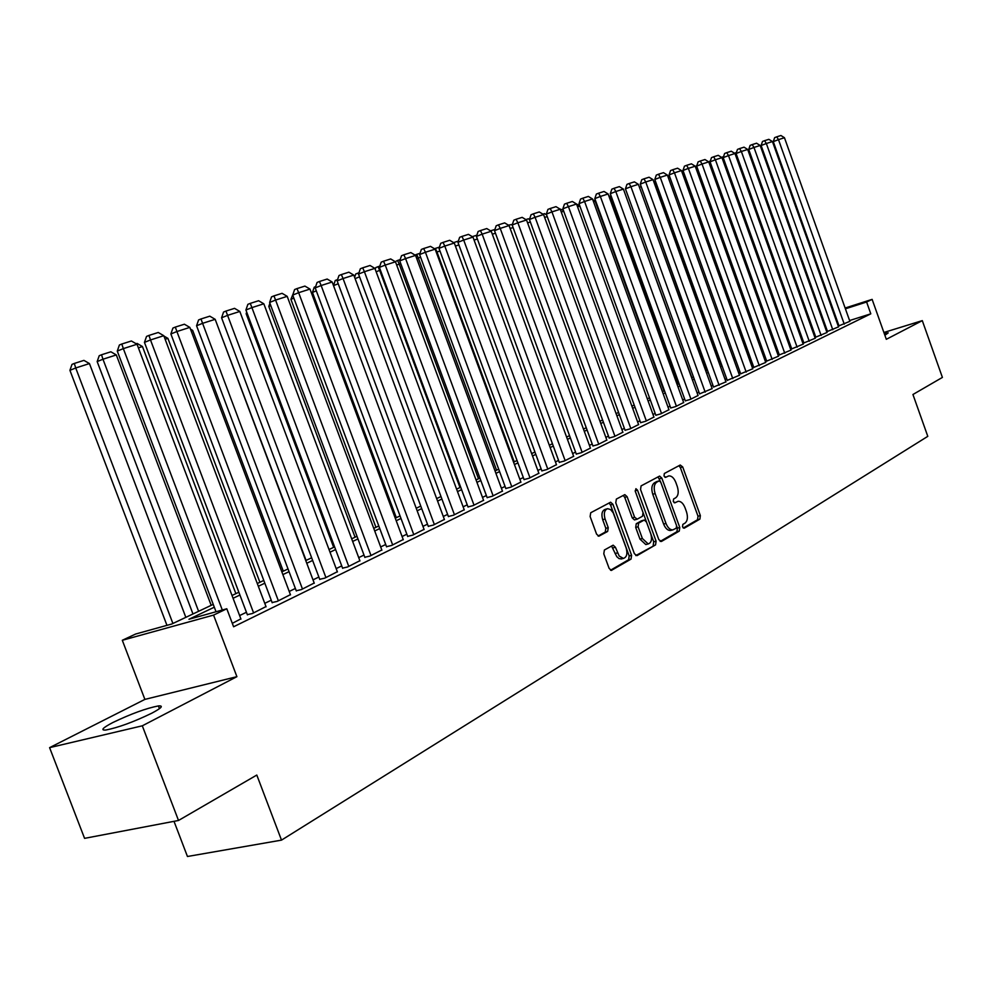 <?xml version="1.0" encoding="UTF-8"?>
<svg xmlns="http://www.w3.org/2000/svg" width="992" height="992" viewBox="0 0 992 992"><rect width="100%" height="100%" fill="white"/><g stroke="black" fill="none" stroke-linecap="round" stroke-linejoin="round"><path stroke-width="1.49" d="M682.508 526.901L684.244 528.203L699.881 519.126L700.352 515.592L682.707 466.947L680.239 465.025L664.355 473.494L663.995 475.974L665.545 477.4L668.782 475.887C671.634 475.763 673.965 477.921 675.8 482.36L677.276 486.452C678.912 491.883 678.379 495.678 675.676 497.81L673.618 498.964L673.258 501.456L674.771 502.87L678.144 501.27C680.934 501.208 683.215 503.341 685.001 507.681L686.476 511.76C688.113 517.204 687.592 521.011 684.902 523.206L682.856 524.384L682.508 526.901M151.813 713.186C161.622 707.966 163.816 705.548 158.41 705.92C146.221 708.288 131.031 713.831 112.828 722.536C102.573 727.93 100.254 730.422 105.871 730.038C118.408 727.545 133.722 721.916 151.813 713.186M884.876 335.284L888.212 332.89L884.281 333.597M604.388 550.014L603.781 553.834L609.113 568.354L611.332 570.425L631.024 559.116L631.594 555.359L612.932 504.296L610.613 502.212L590.736 512.74L590.116 516.51L596.564 534.105L598.87 536.201L607.65 531.439L608.245 527.682L605.083 519.027C603.533 513.397 604.401 509.95 607.662 508.685L610.638 509.603L613.23 512.839L626.15 547.931C627.725 553.722 626.808 557.219 623.398 558.409L619.206 556.066L615.412 547.249L613.155 545.178L604.388 550.014M178.51 820.471L84.568 838.352L49.6 747.646L142.302 725.809L178.51 820.471L256.804 775.05L281.505 840.125L927.793 436.344L912.938 394.506L942.4 377.419L922.3 320.627L886.315 339.314L872.129 299.373L866.611 302.014L870.802 313.832L233.604 626.77L226.796 608.766L213.565 615.102L122.301 640.286L135.644 634.024L171.728 624.03L213.23 604.376M142.302 725.809L236.902 676.668L213.565 615.102M658.812 539.611L661.366 541.496L679.284 531.092L679.78 527.484L661.825 478.119L659.606 476.086L641.092 485.894L640.547 489.515L658.812 539.611M655.563 544.868L637.025 555.632L634.396 553.734L615.772 502.783L616.354 499.075L624.824 494.636L627.118 496.707L634.607 517.229L637.211 519.163L642.494 516.237L643.039 512.566L635.289 491.325L635.909 488.696L637.496 490.147L656.096 541.186L655.563 544.868L635.773 555.582M922.3 320.627L883.884 332.481M838.972 325.835L849.859 321.321M827.502 331.427L838.525 326.864M815.808 337.144L826.968 332.506M803.88 342.959L815.188 338.26M791.728 348.886L803.185 344.125M779.34 354.938L790.946 350.114M766.704 361.1L778.46 356.215M753.821 367.4L765.725 362.427M740.677 373.81L752.742 368.776M727.248 380.37L739.486 375.249M713.558 387.054L725.958 381.858M699.583 393.874L712.157 388.616M685.298 400.842L690.221 399.466L698.058 395.498M670.728 407.96L675.651 406.584L683.662 402.529M655.836 415.226L660.771 413.862L668.955 409.721M640.609 422.654L645.569 421.29L653.926 417.062M625.059 430.243L630.032 428.891L638.575 424.564M609.162 438.005L614.147 436.654L622.877 432.227M592.906 445.941L597.903 444.602L606.831 440.076M576.278 454.063L581.287 452.724L590.426 448.086M559.265 462.359L564.287 461.032L573.636 456.295M541.868 470.853L546.89 469.538L556.45 464.69M524.049 479.558L529.083 478.243L538.879 473.271M505.808 488.461L510.855 487.159L520.874 482.075M487.122 497.575L492.181 496.285L502.448 491.077M467.988 506.924L473.048 505.635L483.563 500.303M448.384 516.497L453.443 515.22L464.219 509.752M428.284 526.306L433.343 525.053L444.391 519.436M407.662 536.362L412.734 535.122L424.068 529.368M386.52 546.679L391.592 545.464L403.211 539.549M364.833 557.268L369.892 556.066L381.821 550.002M342.575 568.143L347.634 566.953L359.873 560.728M319.709 579.303L324.768 578.138L337.342 571.727M296.236 590.761L301.283 589.62L314.191 583.036M272.118 602.528L277.152 601.412L290.42 594.654M247.33 614.631L252.34 613.54L265.98 606.583M870.802 313.832L849.586 320.54M838.401 324.223L837.707 324.57M826.919 329.815L826.138 330.187M815.213 335.507L814.358 335.928M803.297 341.31L802.342 341.769M791.132 347.225L790.091 347.733M778.745 353.251L777.604 353.809M766.097 359.402L764.857 360.009M753.201 365.676L751.862 366.333M740.044 372.087L738.594 372.781M726.628 378.609L725.065 379.378M712.926 385.28L711.239 386.099M698.938 392.088L697.14 392.956M684.654 399.032L682.732 399.974M670.059 406.137L668.013 407.129M655.166 413.379L652.984 414.445M639.939 420.794L637.608 421.922M624.377 428.37L621.91 429.561M608.468 436.108L605.852 437.385M592.199 444.019L589.422 445.371M575.571 452.116L572.632 453.542M558.546 460.4L555.433 461.912M541.136 468.869L537.838 470.468M523.305 477.536L519.833 479.235M505.052 486.427L501.382 488.213M486.365 495.516L482.496 497.401M467.22 504.829L463.14 506.825M447.603 514.377L443.288 516.472M427.49 524.173L422.952 526.38M406.856 534.204L402.082 536.523M385.714 544.496L380.68 546.939M364.002 555.061L358.72 557.628M341.732 565.899L336.164 568.602M318.866 577.022L313.001 579.874M295.368 588.454L289.218 591.455M271.238 600.197L264.765 603.347M246.438 612.262L239.618 615.573M240.858 618.859L232.302 623.336M174.009 821.326L187.451 856.493L281.505 840.125M236.902 676.668L144.882 699.397L49.6 747.646M144.882 699.397L122.301 640.286M214.309 607.203L188.964 619.256L226.796 608.766M834.235 312.53L833.528 312.864M822.703 318.01L821.922 318.382M810.96 323.59L810.092 324.012M798.994 329.282L798.027 329.741M786.792 335.085L785.738 335.581M774.343 341L773.202 341.546M761.658 347.026L760.405 347.622M748.712 353.189L747.36 353.822M735.506 359.464L734.043 360.158M722.027 365.862L720.465 366.606M708.276 372.409L706.589 373.203M694.226 379.08L692.428 379.936M679.892 385.9L677.97 386.806M665.248 392.857L663.189 393.836M650.293 399.962L648.098 401.004M635.004 407.228L632.673 408.344M619.38 414.656L616.9 415.834M603.409 422.245L600.78 423.497M587.078 430.007L584.3 431.334M570.388 437.943L567.424 439.357M553.3 446.065L550.176 447.553M535.816 454.386L532.506 455.948M517.911 462.892L514.426 464.541M499.596 471.597L495.913 473.345M480.822 480.512L476.941 482.36M461.602 489.651L457.498 491.598M441.899 499.013L437.584 501.072M421.712 508.611L417.161 510.781M401.004 518.456L396.205 520.738M379.762 528.55L374.716 530.956M357.976 538.916L352.656 541.434M335.606 549.543L330.014 552.197M312.641 560.455L306.764 563.258M289.056 571.665L282.869 574.604M264.827 583.184L258.317 586.284M239.915 595.026L233.083 598.275M866.611 302.014L845.407 308.81M808.579 319.771L809.484 319.474M820.992 315.778L821.81 315.518M833.168 311.872L833.912 311.637M845.122 308.028L872.129 299.373M809.757 320.242L808.852 320.54M232.016 595.473L238.861 592.236M257.275 583.519L263.785 580.432M281.852 571.876L288.04 568.949M305.759 560.567L311.637 557.777M329.022 549.543L334.614 546.89M351.676 538.817L356.996 536.3M373.748 528.364L378.808 525.971M395.262 518.184L400.049 515.902M416.218 508.251L420.769 506.094M436.654 498.579L440.981 496.533M456.593 489.143L460.697 487.196M476.036 479.93L479.93 478.082M495.02 470.94L498.703 469.191M513.546 462.16L517.043 460.511M531.65 453.592L534.948 452.03M549.32 445.234L552.445 443.746M566.593 437.05L569.544 435.649M583.47 429.065L586.26 427.738M599.962 421.253L602.59 420M616.094 413.614L618.574 412.436M631.867 406.137L634.21 405.034M647.305 398.834L649.5 397.792M662.408 391.679L664.466 390.699M677.189 384.673L679.123 383.768M691.66 377.828L693.47 376.972M705.833 371.12L707.519 370.314M719.708 364.548L721.283 363.804M733.311 358.1L734.762 357.418M746.629 351.8L747.98 351.156M759.686 345.613L760.938 345.03M772.483 339.562L773.636 339.016M785.032 333.61L786.086 333.114M797.332 327.794L798.287 327.335M809.398 322.078L810.266 321.668M674.064 502.646L674.709 502.274M664.851 477.214L665.483 476.879M683.252 528.029L697.537 519.746L698.008 516.212L680.363 467.604L678.937 465.719M660.573 481.79L658.006 476.879M660.151 541.434L676.916 531.712L677.424 528.104L676.73 526.219M676.234 528.215L676.581 525.686L660.796 482.286L659.246 480.86L656.816 482.124C654.038 484.245 653.48 488.076 655.129 493.607L665.992 523.441C667.752 527.756 670.034 529.902 672.824 529.877L676.234 528.215M656.977 481.504L659.035 480.934M671.299 530.274L670.456 530.497C667.666 530.522 665.384 528.376 663.623 524.061L652.761 494.252C651.112 488.734 651.682 484.902 654.46 482.782L656.679 481.591M636.715 519.3L634.458 519.932L632.226 517.874L624.737 497.364L623.212 495.43M635.178 490.953L653.716 541.793L656.096 541.186M642.37 538.507L648.185 543.951C651.434 542.773 652.29 539.363 650.752 533.721L646.499 522.065L644.292 520.019L638.65 523.094L638.092 526.789L642.37 538.507L639.976 539.127L645.804 544.571L646.598 544.36M642.035 520.651L643.92 520.155M639.976 539.127L635.698 527.422L636.256 523.726L641.539 520.788M653.182 545.476L653.716 541.793M621.885 558.794L619.082 558.632L616.788 556.686L611.543 545.984M606.968 508.871L605.269 509.342C601.995 510.62 601.14 514.054 602.677 519.672L605.083 519.027M598.077 536.04L605.244 532.084L605.839 528.327L602.677 519.672M610.526 570.226L628.618 559.736L629.188 555.966L610.539 504.965L609.001 503.006M736.882 155.719L735.89 156.104M734.489 153.214L736.436 152.508M844.254 324.161L778.484 139.636L773.289 141.645L839.009 325.922M849.896 321.408L784.461 137.727L778.484 139.636L776.711 136.834L780.915 135.507L784.461 137.727M773.289 141.645L774.64 137.64L776.711 136.834M724.024 159.886L722.932 160.307M721.544 157.381L723.552 156.612M710.904 164.139L709.714 164.598M778.497 356.314L708.747 161.882L710.408 160.828M697.525 168.466L696.235 168.975M695.516 166.966L696.992 165.143M683.872 172.893L682.471 173.439M682.05 172.261L683.314 169.545M832.796 329.766L766.345 143.505L761.124 145.526L827.526 331.526M838.55 326.951L772.446 141.558L766.345 143.505L764.572 140.678L768.85 139.326L772.446 141.558M761.124 145.526L762.488 141.484L764.572 140.678M821.14 335.47L753.97 147.448L748.737 149.482L815.833 337.23M826.993 332.593L760.182 145.477L753.97 147.448L752.196 144.596L756.561 143.22L760.182 145.477M748.737 149.482L750.101 145.402L752.196 144.596M809.249 341.273L741.359 151.478L736.089 153.524L803.917 343.058M815.226 338.359L747.695 149.457L741.359 151.478L739.586 148.589L744.037 147.176L747.695 149.457M736.089 153.524L737.478 149.408L739.586 148.589M797.122 347.2L728.512 155.583L723.205 157.629L791.765 348.986M803.222 344.224L734.973 153.512L728.512 155.583L726.727 152.656L731.265 151.218L734.973 153.512M723.205 157.629L724.619 153.475L726.727 152.656M669.947 177.407L668.434 177.99M669.154 175.212L668.323 177.667M784.771 353.239L715.393 159.762L710.074 161.832L779.377 355.037M790.971 350.213L721.978 157.654L715.393 159.762L713.62 156.798L718.233 155.335L721.978 157.654M710.074 161.832L711.487 157.629L713.62 156.798M655.724 182.007L654.571 182.466L720.155 364.337M655.216 180.569L654.571 182.466M772.16 359.402L702.026 164.027L696.669 166.11L766.742 361.212M708.747 161.882L702.026 164.027L700.24 161.026L704.952 159.538L708.747 161.882M696.669 166.11L698.108 161.87L700.24 161.026M641.229 186.719L706.998 370.562M640.981 186.05L640.696 186.918M759.302 365.688L688.374 168.38L683.004 170.475L753.858 367.499M765.762 362.539L695.231 166.197L688.374 168.38L686.6 165.342L691.412 163.829L695.231 166.197M683.004 170.475L684.443 166.185L686.6 165.342M746.182 372.112L674.461 172.819L669.054 174.927L740.714 373.922M752.779 368.888L681.454 170.587L674.461 172.819L672.675 169.756L677.586 168.194L681.454 170.587M669.054 174.927L670.518 170.599L672.675 169.756M624.39 191.803L691.858 377.729M732.803 378.646L660.25 177.345L654.807 179.465L727.297 380.469M739.524 375.36L667.393 175.076L660.25 177.345L658.465 174.245L663.474 172.658L667.393 175.076M654.807 179.465L656.295 175.1L658.465 174.245M609.113 196.701L610.03 196.416L678.057 384.264M610.03 196.416L608.716 195.61M719.138 385.33L645.742 181.982L640.286 184.103L713.595 387.165M725.995 381.97L653.034 179.651L645.742 181.982L643.969 178.833L649.078 177.221L653.034 179.651M640.286 184.103L641.774 179.688L643.969 178.833M593.514 201.723L595.163 201.19L663.97 390.935M595.163 201.19L592.794 199.739M705.188 392.15L630.937 186.707L625.444 188.84L699.62 393.985M712.194 388.728L638.377 184.326L630.937 186.707L629.151 183.52L634.372 181.871L638.377 184.326M625.444 188.84L626.956 184.376L629.151 183.52M579.886 206.088L577.567 206.832M575.906 203.645L579.836 205.976M690.94 399.119L615.809 191.53L610.291 193.688L685.348 400.954M698.095 395.622L623.41 189.1L615.809 191.53L614.036 188.306L619.355 186.62L623.41 189.1M610.291 193.688L611.828 189.174L614.036 188.306M563.741 211.284L561.274 212.065M559.587 208.841L563.406 210.378M547.224 216.578L544.608 217.422M542.909 214.16L544.571 213.627L546.604 214.867M530.36 221.997L527.57 222.89M525.847 219.592L528.352 218.798L529.455 219.455M513.1 227.54L510.148 228.482M508.4 225.159L512.368 224.428M495.442 233.207L492.33 234.211M490.544 230.838L494.859 229.462M477.388 239.01L474.077 240.064M472.279 236.654L476.842 235.203M458.899 244.937L455.402 246.066M453.58 242.618L458.354 241.093M514.228 461.85L436.988 251.98L436.294 252.253M439.977 251.013L436.988 251.98L435.327 248.434L439.419 247.132M434.508 248.756L435.327 248.434M496.558 470.208L418.326 257.97L416.739 258.602M420.596 257.238L418.326 257.97L416.665 254.374L420.038 253.307M414.966 255.056L416.665 254.374M478.491 478.764L399.218 264.108L396.688 265.1M400.743 263.612L399.218 264.108L397.569 260.462L400.173 259.631M395.238 261.665L397.569 260.462M459.99 487.531L379.663 270.382L376.154 271.771M380.407 270.146L379.663 270.382L378.026 266.687L379.824 266.116M375.212 269.241L375.782 267.58L378.026 266.687M359.563 276.842L355.099 278.616M354.615 277.301L355.756 273.953L358.98 272.75M359.03 275.404L358.013 273.06M338.21 283.762L333.51 285.634M333.498 285.597L335.259 280.488L337.602 279.57M316.312 290.867L312.455 292.404L396.316 517.675M312.455 292.404L314.253 287.184L315.642 286.626M293.855 298.146L290.904 299.324L375.943 527.322M290.904 299.324L293.111 293.892M270.804 305.623L268.807 306.429L355.062 537.218M269.911 303.23L268.807 306.429M247.144 313.311L246.152 313.708L333.659 547.348M246.698 312.12L246.152 313.708M216.467 322.784L306.094 560.406M191.158 330.906L192.684 330.423L283.29 571.194M192.684 330.423L190.489 329.133M165.131 339.264L167.908 338.371L259.892 582.279M167.908 338.371L163.928 336.052M138.384 347.857L142.464 346.543L235.873 593.65M136.14 343.74L137.107 343.43L142.464 346.543M198.598 611.295L102.97 359.228L116.312 354.938L211.197 605.343M97.166 361.572L99.212 355.719L101.531 354.764L102.97 359.228L97.166 361.572L192.969 613.961M101.531 354.764L110.881 351.788L116.312 354.938M172.893 623.472L75.727 367.97L89.441 363.568L185.839 617.346M69.924 370.338L71.994 364.386L74.313 363.444L75.727 367.97L69.924 370.338L166.954 625.344M74.313 363.444L83.923 360.381L89.441 363.568M676.395 406.224L600.358 196.453L594.816 198.623L670.766 408.084M683.699 402.653L608.133 193.973L600.358 196.453L598.585 193.192L604.029 191.468L608.133 193.973M594.816 198.623L596.366 194.06L598.585 193.192M661.528 413.49L584.573 201.488L579.006 203.67L655.873 415.35M668.992 409.845L592.509 198.958L584.573 201.488L582.8 198.189L588.368 196.428L592.509 198.958M579.006 203.67L580.568 199.057L582.8 198.189M646.338 420.918L568.441 206.634L562.848 208.828L640.658 422.778M653.976 417.186L576.55 204.042L568.441 206.634L566.668 203.286L572.359 201.488L576.55 204.042M562.848 208.828L564.436 204.166L566.668 203.286M630.813 428.507L551.961 211.891L546.332 214.098L625.109 430.379M638.625 424.688L560.244 209.25L551.961 211.891L550.188 208.506L555.991 206.658L560.244 209.25M546.332 214.098L547.931 209.386L550.188 208.506M614.953 436.269L535.097 217.273L529.443 219.492L609.212 438.142M622.926 432.363L543.579 214.57L535.097 217.273L533.324 213.838L539.276 211.953L543.579 214.57M529.443 219.492L531.067 214.731L533.324 213.838M598.722 444.205L517.849 222.766L512.17 225.01L592.956 446.078M606.881 440.212L526.529 220.001L517.849 222.766L516.088 219.282L522.164 217.36L526.529 220.001M512.17 225.01L513.819 220.187L516.088 219.282M582.13 452.315L500.216 228.396L494.512 230.652L576.327 454.2M590.476 448.235L509.082 225.568L500.216 228.396L498.455 224.862L504.668 222.902L509.082 225.568M494.512 230.652L496.174 225.767L498.455 224.862M565.142 460.61L482.162 234.149L476.433 236.418L559.327 462.508M573.686 456.444L491.238 231.26L482.162 234.149L480.413 230.578L486.774 228.557L491.238 231.26M476.433 236.418L478.119 231.483L480.413 230.578M547.77 469.104L463.698 240.052L457.932 242.321L541.917 471.014M556.512 464.839L472.986 237.088L463.698 240.052L461.95 236.418L468.46 234.36L472.986 237.088M457.932 242.321L459.643 237.324L461.95 236.418M529.988 477.809L444.788 246.078L438.997 248.372L524.111 479.706M538.929 473.432L454.299 243.04L444.788 246.078L443.04 242.395L449.711 240.287L454.299 243.04M438.997 248.372L440.733 243.313L443.04 242.395M511.773 486.712L425.419 252.253L419.604 254.56L505.87 488.622M520.936 482.224L435.153 249.153L425.419 252.253L423.683 248.521L430.503 246.363L435.153 249.153M419.604 254.56L421.352 249.451L423.683 248.521M493.123 495.826L405.579 258.59L399.739 260.896L487.184 497.748M502.51 491.238L415.561 255.403L405.579 258.59L403.843 254.795L410.849 252.576L415.561 255.403M399.739 260.896L401.512 255.725L403.843 254.795M474.015 505.164L385.243 265.075L379.39 267.394L468.05 507.086M483.625 500.464L395.473 261.814L385.243 265.075L383.532 261.218L390.699 258.949L395.473 261.814M379.39 267.394L381.188 262.161L383.532 261.218M454.435 514.736L364.411 271.721L358.534 274.065L448.446 516.671M464.281 509.925L374.889 268.373L364.411 271.721L362.7 267.815L370.053 265.484L374.889 268.373M358.534 274.065L360.356 268.745L362.7 267.815M434.36 524.557L343.046 278.529L337.144 280.885L428.346 526.492M444.453 519.622L353.797 275.106L343.046 278.529L341.347 274.561L348.886 272.18L353.797 275.106M337.144 280.885L338.991 275.516L341.347 274.561M413.776 534.614L321.135 285.522L315.208 287.891L407.737 536.56M424.13 529.554L332.159 282.001L321.135 285.522L319.449 281.492L327.186 279.05L332.159 282.001M315.208 287.891L317.08 282.447L319.449 281.492M392.658 544.943L298.654 292.69L292.714 295.07L386.595 546.877M403.285 539.747L309.975 289.081L298.654 292.69L296.992 288.598L304.916 286.093L309.975 289.081M292.714 295.07L294.612 289.552L296.992 288.598M370.996 555.532L275.59 300.055L269.613 302.448L364.907 557.479M381.895 550.2L287.196 296.348L275.59 300.055L273.928 295.889L282.075 293.322L287.196 296.348M269.613 302.448L271.548 296.856L273.928 295.889M348.762 566.407L251.906 307.607L245.917 310.012L342.649 568.354M359.947 560.926L263.822 303.8L251.906 307.607L250.269 303.378L258.614 300.737L263.822 303.8M245.917 310.012L247.876 304.346L250.269 303.378M325.922 577.567L227.577 315.369L221.576 317.787L319.796 579.514M337.416 571.95L239.828 311.463L227.577 315.369L225.965 311.066L234.546 308.351L239.828 311.463M221.576 317.787L223.56 312.046L225.965 311.066M302.473 589.037L202.591 323.33L196.565 325.76L296.323 590.984M314.278 583.259L215.165 319.325L202.591 323.33L200.992 318.965L209.808 316.175L215.165 319.325M196.565 325.76L198.586 319.945L200.992 318.965M278.368 600.817L176.911 331.526L170.872 333.969L272.205 602.764M290.507 594.878L189.832 327.397L176.911 331.526L175.324 327.087L184.388 324.223L189.832 327.397M170.872 333.969L172.918 328.067L175.324 327.087M253.605 612.92L150.499 339.946L144.448 342.401L247.417 614.879M266.079 606.831L163.792 335.705L150.499 339.946L148.949 335.432L158.261 332.481L163.792 335.705M144.448 342.401L146.531 336.424L148.949 335.432M222.307 610.006L123.343 348.614L117.279 351.081L216.033 611.754M240.957 619.107L137.02 344.249L123.343 348.614L121.805 344.013L131.39 340.988L137.02 344.249M117.279 351.081L119.387 345.005L121.805 344.013M680.363 467.604L682.707 466.947M698.008 516.212L700.352 515.592M697.537 519.746L699.881 519.126M659.482 478.776L661.825 478.119M677.424 528.104L679.78 527.484M676.916 531.712L679.284 531.092M654.46 482.782L656.816 482.124M652.761 494.252L655.129 493.607M663.623 524.061L665.992 523.441M624.737 497.364L627.118 496.707M632.226 517.874L634.607 517.229M635.153 490.804L637.496 490.147M636.256 523.726L638.65 523.094M635.698 527.422L638.092 526.789M613.006 547.882L615.412 547.249M615.065 553.511L617.47 552.891M605.839 528.327L608.245 527.682M605.244 532.084L607.65 531.439M610.539 504.965L612.932 504.296M629.188 555.966L631.594 555.359M628.618 559.736L631.024 559.116M611.196 570.425L611.816 570.276M158.41 705.92L159.452 708.66M656.89 481.517L659.11 480.897M670.456 530.497L672.824 529.877M634.458 519.932L636.839 519.287M645.804 544.571L648.185 543.951M641.911 520.664L644.031 520.093M620.992 559.017L623.398 558.409"/></g></svg>
